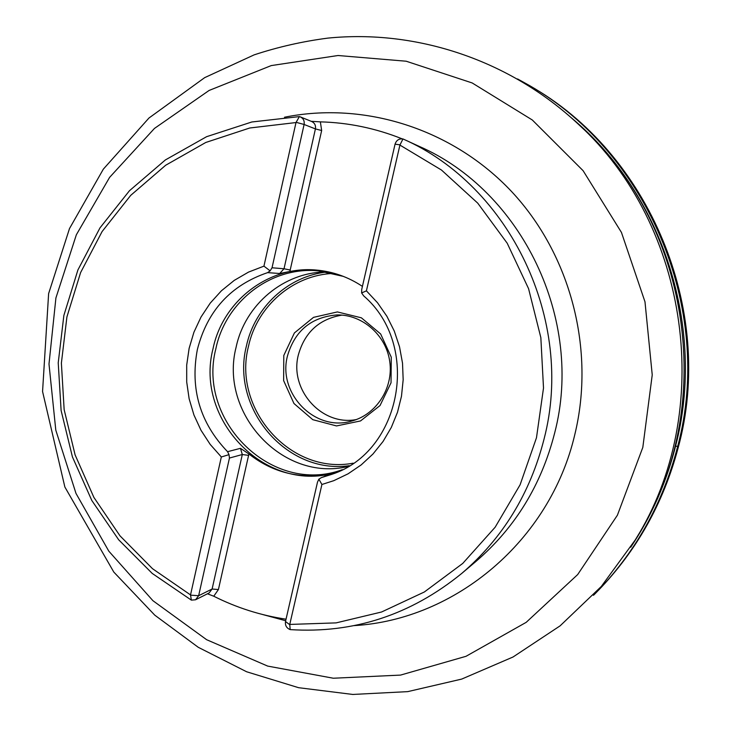 <?xml version="1.0" encoding="UTF-8"?>
<svg xmlns="http://www.w3.org/2000/svg" width="731" height="731" viewBox="0 0 731 731"><rect width="100%" height="100%" fill="white"/><g stroke="black" fill="none" stroke-linecap="round" stroke-linejoin="round"><path stroke-width="1.1" d="M289.759 624.429L321.914 484.489L333.82 480.651L348.057 473.834L361.196 464.898L372.956 454.033L383.071 441.451L391.323 427.416L397.509 412.238L401.483 396.229L403.174 379.745L402.516 363.152L399.528 346.805L394.283 331.07L386.9 316.285L377.543 302.78L366.414 290.837L399.912 145.076L441.46 170.021L477.745 203.154L507.213 243.231L528.568 288.663L540.839 337.603L543.508 388.006L536.481 437.759L520.097 484.799L495.143 527.234L462.76 563.409L424.355 591.982L381.564 612.002L336.114 622.885L289.759 624.429L290.17 629.61C353.521 633.658 410.712 614.935 461.754 573.424C502.773 538.217 530.222 493.388 544.083 438.947C574.941 320.681 510.128 185.939 402.964 138.945L399.912 145.076M366.414 290.837L377.543 302.78L386.9 316.295L394.283 331.07L399.528 346.814L402.516 363.161L403.165 379.755L401.483 396.239L397.5 412.238L391.313 427.425L383.071 441.451L372.956 454.033L361.196 464.898L348.047 473.834L333.82 480.66L321.914 484.489L318.88 479.18L321.357 477.626L331.764 474.346C401.593 451.749 421.294 345.352 363.691 295.881L361.626 292.948L366.414 290.837M296 122.552L299.372 116.604L251.829 121.986L206.626 136.679L165.38 159.934L129.451 190.736L100.001 227.862L77.925 269.922L63.871 315.417L58.224 362.814L61.112 410.502L72.424 456.912L91.823 500.507L118.687 539.798L152.222 573.424L191.348 600.124L190.526 594.906L152.523 568.709L119.975 535.814L93.897 497.427L75.101 454.883L64.145 409.616L61.386 363.115L66.914 316.916L80.611 272.562L102.093 231.553L130.739 195.341L165.672 165.252L205.786 142.472L249.737 127.998L296 122.552L263.937 266.148L248.558 272.087L234.267 280.366L221.402 290.792L210.236 303.109L201.016 317.026L193.925 332.23L189.128 348.367L186.697 365.08L186.707 382.011L189.137 398.77L193.943 414.998L201.025 430.321L210.217 444.421L221.338 456.966L229.013 454.655L227.569 451.694C200.093 423.066 190.014 389.084 197.315 349.747C207.165 310.94 230.594 285.236 267.601 272.636L270.132 270.854L263.946 266.148L248.549 272.087L234.258 280.375L221.402 290.801L210.236 303.118L201.016 317.035L193.925 332.23L189.119 348.367L186.697 365.08L186.707 382.002L189.137 398.77L193.943 414.989L201.016 430.321L210.208 444.421L221.329 456.966L190.526 594.906M461.754 573.424L475.899 561.463C515.154 527.764 541.406 484.927 554.665 432.971C584.261 319.776 521.934 190.937 418.909 146.237L402.964 138.945C398.998 138.506 396.357 140.251 395.051 144.181L361.735 289.385L361.626 292.948M207.458 593.791L213.763 596.222C236.597 607.744 260.693 615.401 286.04 619.194M402.077 138.817C375.551 128.236 348.321 122.589 320.37 121.867L311.214 121.309M411.526 142.856L410.831 142.545M320.37 121.867L321.658 130.52L289.86 271.484L303.045 269.849L316.267 270.05C332.852 271.53 348.239 276.976 362.421 286.378M321.338 477.626L332.815 473.386L325.295 474.739C297.042 478.622 271.585 471.705 248.905 453.969L240.462 448.322L227.569 451.694M248.905 453.969L248.595 455.367L248.832 453.896M325.396 474.721L324.966 476.155L325.295 474.739M316.459 270.068C268.661 265.408 222.772 301.062 213.041 348.632C194.126 420.892 267.701 495.316 337.877 471.824M289.96 271.466L290.28 270.031L284.021 268.761L279.681 273.504L289.86 271.484M343.351 276.382L318.378 270.845C271.018 266.203 225.541 301.501 215.892 348.614C196.749 421.358 272.38 495.618 342.336 469.667M326.821 271.941C283.966 271.758 244.986 304.708 236.113 347.179C218.971 413.088 282.522 482.314 348.029 466.497M283.792 355.476L294.41 332.925L313.508 317.364L337.393 311.927L361.379 317.821L380.65 333.966L391.268 357.185L391.039 382.779L380.029 405.55L360.538 420.937L336.525 425.935L312.786 419.676L293.953 403.503L283.637 380.623L283.792 355.476M287.429 356.098C277.488 393.534 315.143 432.158 351.574 421.074C376.273 414.687 393.525 388.143 389.778 361.763C386.279 335.337 362.512 314.421 337 314.933C311.296 317.044 294.767 330.768 287.429 356.098M356.308 419.567C321.768 426.31 289.229 389.696 298.321 355.047C304.663 332.313 319.209 318.999 341.971 315.107M270.132 270.854L272.033 267.774L304.105 124.471C304.635 120.944 303.383 118.422 300.359 116.905L299.372 116.604M318.88 479.18L317.501 482.122L285.501 621.542C284.999 625.444 286.561 628.13 290.17 629.61M191.348 600.124L195.552 599.776L198.64 595.719L229.452 458.045L229.013 454.655M395.051 144.181L399.921 144.811M296.165 122.333L304.105 124.471L315.417 128.912C315.938 125.476 314.714 123.009 311.753 121.529L300.359 116.905M289.668 624.63L285.501 621.542M195.552 599.776L209.084 592.978L212.109 589.012L198.64 595.719L190.59 595.144M675.024 446.12L677.701 446.367L678.679 445.645C715.229 308.71 648.58 152.048 528.851 85.28C649.43 152.477 715.987 310.748 678.039 448.231C663.309 503.275 636.701 550.708 598.205 590.538C636.701 550.708 663.309 503.248 678.039 448.167L678.679 445.645M593.453 595.308L594.632 594.193C634.91 553.33 662.533 504.308 677.509 447.116L677.701 446.367C714.754 307.669 646.277 148.987 524.429 82.722L517.959 79.158M630.716 547.254C650.508 517.694 665.091 485.43 674.457 450.46L675.554 446.212C706.283 328.63 663.245 194.574 571.816 118.203M642.814 447.409L652.235 374.893L644.989 301.821L621.451 232.431L583.1 170.689L532.314 119.994L472.171 82.95L406.189 61.221L338.024 55.51L271.238 65.589L209.103 90.452L154.451 128.437L109.604 177.377L76.344 234.788L55.912 297.946L48.995 364.029L55.794 430.139L75.997 493.434L108.809 551.165L152.943 600.718L206.635 639.707L267.665 666.087L333.327 678.231L400.561 675.088L466.022 656.301L526.201 622.337L577.691 574.557L617.403 515.209L642.814 447.409M284.478 117.243C364.148 101.143 452.452 128.583 511.673 191.632C570.664 254.79 595.5 349.71 574.767 434.744C549.886 541.05 455.084 619.705 354.261 625.608M285.693 620.738L262.776 614.561M582.516 128.135C691.828 227.46 716.837 409.716 638.337 534.809C716.828 409.762 691.8 227.405 582.516 128.135L578.194 124.06C689.9 225.495 715.512 412.11 635.276 539.898L601.339 586.426L560.12 625.837L513.043 656.995L461.681 679.09L407.706 691.636L352.79 694.45L298.577 687.688L246.594 671.752L198.256 647.3L154.789 615.173L113.808 572.081L64.867 487.029L42.562 391.514L48.621 293.597L69.5 228.556L103.345 169.135L148.969 118.02L204.662 77.65L254.15 54.862C278.118 46.958 302.716 41.375 327.936 38.103C416.643 29.222 510 60.152 578.194 124.06M332.815 473.386L321.987 477.425M279.681 273.504L267.601 272.636M349.336 465.693C286.543 474.721 230.411 408.218 246.402 346.055C254.653 307.221 288.124 276.007 327.077 271.987M333.802 273.431C293.195 274.646 256.928 306.234 248.449 346.476C232.275 408.894 290.527 475.104 353.183 463.18M272.033 267.774L284.021 268.761L315.417 128.912L321.658 130.52M218.414 589.552L212.109 589.012L242.308 454.527L248.595 455.367L218.414 589.552L213.763 596.222M240.462 448.322L242.308 454.527L229.452 458.045M517.594 78.948L522.994 81.963M638.337 534.809L635.276 539.898"/></g></svg>
